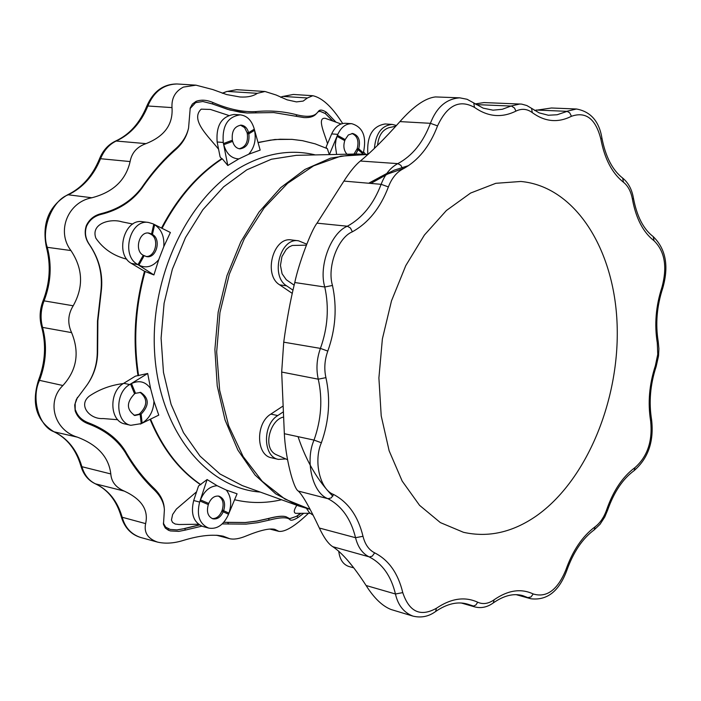 <?xml version="1.0" encoding="UTF-8"?>
<svg xmlns="http://www.w3.org/2000/svg" width="701" height="701" viewBox="0 0 701 701"><rect width="100%" height="100%" fill="white"/><g stroke="black" fill="none" stroke-linecap="round" stroke-linejoin="round"><path stroke-width="1.05" d="M190.067 108.585L195.614 102.644L202.826 101.505L212.473 103.914L227.623 109.356L240.101 112.221L247.146 113.019L273.723 112.563L304.094 117.593C309.947 117.847 314.03 116.55 316.335 113.72L317.465 112.502M247.059 113.01L229.946 110.057L212.245 103.906L202.869 101.505M332.703 120.975L325.098 113.369L333.001 121.08M86.6 226.116L86.328 225.626C84.208 232.136 85.093 238.279 88.974 244.053L89.281 244.307C85.364 238.436 84.471 232.364 86.6 226.116C89.491 219.991 94.328 216.083 101.11 214.383C118.276 210.177 131.814 201.546 141.725 188.481C151.994 173.419 163.421 160.389 175.995 149.383C182.33 143.644 186.422 136.949 188.262 129.291L188.569 128.02C186.852 135.565 182.724 142.321 176.196 148.261C163.526 159.346 152.021 172.472 141.681 187.64L141.725 188.481M77.46 397.362L75.173 403.557L75.182 410.9L74.709 405.029L76.365 399.36L86.749 385.375C94.214 375.017 97.842 363.206 97.649 349.922L97.868 320.892L101.198 291.756C103.345 274.88 99.376 259.063 89.281 244.307M164.314 508.97L164.253 508.207C163.815 501.259 160.52 494.74 154.386 488.667C143.346 478.205 133.663 465.701 125.348 451.155C117.584 438.677 105.29 429.231 88.457 422.817C81.842 420.285 77.531 416.052 75.533 410.12M289.706 518.652L296.979 516.155L289.802 518.687L285.999 516.742C282.669 515.77 276.825 516.383 268.483 518.582L256.987 521.141L245.385 522.569L223.75 522.341M223.794 522.289L245.175 522.508L256.741 521.088L268.264 518.53C276.606 516.33 282.442 515.717 285.789 516.69L285.894 516.716M170.212 529.439L176.994 529.886L184.827 528.536L177.16 529.947L170.212 529.439L165.673 527.152L163.324 523.13M303.717 513.307L298.039 517.513L296.979 516.155L300.974 513.316M296.76 516.102L300.685 513.316M168.179 528.738L168.459 530.254L170.439 530.946L178.834 531.376L185.283 530.087L184.827 528.536L199.434 524.979M184.617 528.475L199.312 524.9M303.875 117.575L273.758 112.563M195.614 102.644L196.078 101.347C201.222 99.481 206.909 99.892 213.122 102.591C228.806 109.321 243.151 112.309 256.145 111.573C270.227 110.241 283.879 111.345 297.128 114.894C307.485 117.374 314.276 116.559 317.509 112.467L318.648 111.065C320.05 109.452 322.618 109.838 326.351 112.213L325.098 113.369L320.147 111.31L318.079 111.792M324.87 113.36L320.085 111.31M365.528 154.202L363.547 151.898M342.658 123.507L341.089 121.124C331.345 106.228 321.925 97.754 312.821 95.713L307.38 97.982L303.174 101.084L296.47 101.899L287.147 99.849L276.089 94.994L264.978 91.489L236.666 89.684L227.466 91.41L257.337 93.321L264.978 91.489M257.337 93.321C253.236 96.195 247.444 97.421 239.97 96.983L226.651 94.565L212.797 89.553L195.982 85.163L183.408 87.09C175.232 91.332 171.43 98.166 172.008 107.603C173.191 124.331 164.525 136.336 146.01 143.635C137.028 146.789 131.727 152.765 130.106 161.563C125.865 180.183 113.115 192.249 91.884 197.761C67.971 202.046 56.098 231.199 70.932 250.546C82.946 268.614 83.699 287.024 73.202 305.776C67.901 314.416 67.366 323.371 71.598 332.625C79.756 352.48 76.856 370.11 62.897 385.515C46.135 401.682 54.292 430.309 77.443 437.17C97.676 444.881 108.795 457.14 110.802 473.946C111.371 481.797 115.875 487.528 124.322 491.121C141.611 499.165 148.708 509.995 145.624 523.621C143.793 532.523 147.762 538.683 157.532 542.101C165.401 543.906 174.05 543.328 183.469 540.366C199.627 535.468 212.885 534.074 223.225 536.195L229.63 538.692C233.906 539.682 239.435 538.771 246.226 535.941C260.089 530.271 269.631 528.081 274.845 529.36L278.963 531.384C285.368 532.033 295.209 526.004 308.466 513.29M326.351 112.213L336.024 122.167M298.039 517.513C293.763 520.072 291.081 520.808 289.995 519.73C287.638 517.031 280.75 517.154 269.315 520.089L268.264 518.53M222.235 523.919L246.06 524.12L257.74 522.674L269.315 520.089M185.283 530.087L201.809 526.171M168.459 530.254L165.27 528.011L163.473 524.409L164.393 509.723C163.946 502.757 160.625 496.194 154.43 490.034L154.386 488.667M75.182 410.9C77.347 417.016 81.684 421.319 88.212 423.79C104.668 429.95 116.988 439.439 125.172 452.268C133.558 466.919 143.311 479.502 154.43 490.034M86.311 386.014C93.811 375.605 97.465 363.696 97.273 350.29L97.649 349.922M88.974 244.053C98.911 258.354 102.872 274.231 100.839 291.686L97.483 321.04L97.273 350.29M86.328 225.626C89.246 219.422 94.127 215.452 100.97 213.691C118.206 209.424 131.779 200.74 141.681 187.64M196.078 101.347L192.337 104.09L190.225 108.007L188.569 128.02M310.026 513.281L295.647 513.334C293.482 512.562 293.885 509.872 296.856 505.281M198.427 524.252L178.992 524.514L175.189 524.033L172.551 522.42L171.447 520.028L172.621 514.508L176.398 509.049L196.595 491.795M208.67 528.09L202.729 526.46C193.511 522.394 190.497 513.745 193.695 500.514L198.523 485.986L207.11 479.554L199.636 502.074C196.429 515.34 199.443 524.015 208.67 528.09C216.846 529.448 223.321 525.172 228.105 515.27L228.508 514.254L221.823 511.143L222.235 510.039C224.171 503.309 222.857 498.639 218.309 496.028M150.067 419.356C162.071 448.167 178.808 469.889 200.276 484.531M117.777 419.724L103.082 418.55C89.842 419.548 77.548 405.134 89.483 395.995C99.489 389.283 110.776 385.129 123.341 383.552M130.833 425.314L124.892 423.939C109.505 421.432 108.602 391.535 123.744 383.298L135.398 376.157L147.692 373.484L129.694 384.542C114.535 392.814 115.428 422.808 130.833 425.314L141.216 423.632L140.191 414.641L138.702 414.309L139.63 413.792C147.639 405.73 147.771 398.571 140.016 392.306M152.958 223.803L154.632 224.741C161.458 229.323 164.498 236.64 163.78 246.682L170.387 232.495L152.958 223.803L148.498 222.454C130.377 219.019 120.633 254.857 137.203 264.181L153.913 274.941L144.511 271.278C134.785 306.267 132.612 341.019 137.974 375.534M144.511 271.278L131.201 263.313L138.001 264.663L143.258 255.269L146.693 256.636C156.507 258.608 161.554 239.076 152.424 234.485L150.917 234.292C159.662 238.673 155.482 257.363 145.939 256.487M126.846 259.195C113.553 255.865 103.231 248.864 95.879 238.209C90.438 223.417 110.609 218.23 121.851 221.814L132.822 224.04M253.999 128.152L254.533 130.333C256.338 139.736 254.402 147.692 248.732 154.211L260.167 150.11L253.999 128.152C251.44 120.099 246.84 115.665 240.198 114.85C227.72 116.708 222.068 125.908 223.242 142.461L227.807 165.489L222.305 158.794L221.656 158.741C197.472 174.619 177.423 197.726 161.502 228.062M221.656 158.741L220.096 156.849L217.135 141.988L223.242 142.461L223.479 143.539L232.373 140.226L232.653 141.374C233.915 145.852 236.333 148.349 239.926 148.857C246.77 147.823 249.74 142.811 248.846 133.812L247.313 133.707C248.268 142.145 245.56 147.157 239.164 148.743M218.581 149.225C209.108 137.037 189.691 119.976 201.196 109.163L210.431 109.444L228.561 115.385M291.835 139.35L274.853 139.499L258.012 142.452M326.613 148.314L326.167 146.938L331.687 133.917L337.829 134.347L337.453 135.302L345.164 139.595L344.769 140.647C343.087 146.097 343.823 150.619 346.977 154.211M327.533 143.705C324.528 133.567 316.782 117.461 325.176 118.276L341.063 123.972M227.807 165.489L238.848 158.899C231.453 158.566 226.423 153.826 223.759 144.686L223.479 143.539M222.305 158.794C198.059 174.715 177.975 197.901 162.045 228.333M163.78 246.682L158.741 259.642C152.8 266.757 146.185 268.588 138.877 265.153L138.001 264.663M153.913 274.941L158.741 259.642M145.151 271.375C135.424 306.372 133.243 341.142 138.605 375.666M123.744 383.298L129.694 384.542L131.49 383.543C139.192 379.968 145.563 381.633 150.592 388.547L147.692 373.484M150.592 388.547L153.966 401.261C153.423 411.172 149.479 418.453 142.137 423.115L141.216 423.632M140.349 424.087L158.759 415.123L153.966 401.261M150.549 419.119C162.553 448.123 179.342 469.977 200.907 484.698M193.695 500.514L199.636 502.074L200.433 499.901C204.236 490.945 209.809 486.222 217.17 485.723L207.11 479.554M217.17 485.723L226.318 490.069C231.058 496.29 231.926 503.984 228.92 513.141L228.508 514.254M228.105 515.27L237.069 493.802L226.318 490.069M234.59 499.734C250.126 503.414 265.775 503.423 281.53 499.752M362.838 154.054L363.574 151.819C366.711 136.362 362.759 126.977 351.718 123.683C345.777 123.639 341.15 127.188 337.829 134.347L329.365 154.606M329.277 154.562L327.358 148.656L315.196 143.863L302.552 140.691L292.159 139.376L280.085 139.227L270.323 140.156L258.073 142.662M248.732 154.211L238.848 158.899M306.539 508.444L309.36 512.65L313.154 515.226M208.74 503.458C211.185 497.955 214.629 495.528 219.071 496.177C224.162 498.437 225.722 503.187 223.733 510.424L223.312 511.537C220.859 517.084 217.389 519.52 212.911 518.828C207.864 516.549 206.331 511.8 208.32 504.58L208.74 503.458L200.433 499.901M212.175 518.582C216.39 518.766 219.606 516.287 221.823 511.143M135.521 393.287L140.778 392.42C149.243 398.256 149.366 405.493 141.12 414.125L134.794 415.518C126.382 409.612 126.311 402.365 134.583 393.796L135.521 393.287L131.49 383.543M134.057 415.307L138.702 414.309M148.498 222.454L142.469 221.709C124.357 218.283 114.631 254.007 131.201 263.313M153.773 224.241L151.556 233.985L152.424 234.485L154.632 224.741M143.258 255.269C134.093 250.792 139.043 231.172 148.849 233.065L151.556 233.985L150.049 233.784L150.917 234.292M150.049 233.784L148.086 233.004M240.198 114.85L234.073 114.465C221.604 116.313 215.961 125.488 217.135 141.988M254.27 129.194L248.575 132.673L248.846 133.812L254.533 130.333M232.373 140.226C231.461 131.253 234.406 126.224 241.205 125.137C244.859 125.628 247.322 128.134 248.575 132.673L247.041 132.559L247.313 133.707M247.041 132.559L244.553 127.582L240.434 125.129M363.574 151.819L362.767 154.054M336.611 154.439L335.323 145.431L335.954 140.121L337.453 135.302M351.718 123.683L345.558 123.288C339.626 123.245 334.999 126.785 331.687 133.917M363.241 152.792L358.728 148.805L355.696 154.01M345.164 139.595L348.327 134.978L352.699 133.47C358.667 135.372 360.682 140.48 358.728 148.805L357.186 148.691L353.987 154.054M357.186 148.691C359.122 140.945 357.37 135.88 351.92 133.47M347.135 559.74L353.418 567.424M338.732 551.117C339.713 559.451 343.131 564.585 348.984 566.531L353.733 567.836M282.582 406.343L270.84 414.098C255.418 423.176 256.014 455.352 271.567 457.806L278.463 459.4L285.806 458.936M287.524 459.698L276.352 454.721C262.034 448.5 270.113 419.829 283.213 417.156M282.906 412.135L277.754 415.553C262.323 424.666 262.91 456.947 278.463 459.4M294.157 285.184L286.297 279.743L282.091 273.793L280.453 265.407L281.942 256.619L286.201 249.442L289.11 246.962L292.282 245.464L306.346 245.157M306.731 244.167L298.556 240.811L291.537 239.952C273.241 236.403 263.006 274.994 279.681 284.851L292.291 293.412M298.556 240.811C280.251 237.253 269.99 275.984 286.665 285.868L293.009 290.188M377.559 145.344C378.514 135.74 382.352 129.843 389.064 127.643L395.82 126.206M396.451 125.505L392.245 124.419L385.156 123.972C372.59 126.014 366.798 135.906 367.797 153.65L367.946 154.5M392.245 124.419C381.712 125.426 375.771 133.435 374.404 148.428M319.349 528.028L355.547 537.711C357.904 547.139 362.426 553.527 369.112 556.866C382.29 563.525 391.07 575.907 395.46 594.001C397.984 605.217 403.802 612.578 412.915 616.1L391.097 609.519C382.352 606.085 374.019 598.084 366.097 585.51C353.444 565.917 342.342 552.984 332.791 546.701C328.471 544.055 323.985 537.833 319.349 528.028C309.719 507.533 302.709 495.213 298.328 491.077C293.263 488.615 285.325 456.36 284.343 433.709L281.679 372.056L283.73 342.176C286.744 319.963 290.433 300.081 294.779 282.529C298.582 263.97 311.148 230.401 317.027 223.155L343.911 181.086C349.983 171.666 355.46 164.972 360.332 161.02C371.109 152.231 384.314 139.087 399.938 121.597C413.432 106.324 425.262 98.105 435.409 96.931L459.76 97.833C446.353 98.78 436.565 107.279 430.405 123.315L399.938 121.597M516.234 594.685L530.859 598.759L527.871 597.611L530.981 596.972L533.207 593.966C546.649 597.997 557.514 590.04 565.795 570.079C572.664 550.653 582.417 536.239 595.053 526.828L594.185 529.886L600.03 524.304L604.779 516.952L607.574 510.258C613.988 492.067 622.83 478.871 634.09 470.66L635.036 467.558C647.479 456.491 652.684 441.017 650.659 421.152C647.68 402.917 649.249 384.42 655.391 365.659L656.145 366.579L658.546 355.942L658.896 348.695L658.23 341.694C655.347 323.993 656.846 306.162 662.725 288.207L661.981 287.182C667.431 266.836 664.802 251.37 654.077 240.785C643.22 232.381 636.017 218.581 632.46 199.399C631.031 191.601 628.035 185.888 623.478 182.251L622.654 178.072C612.49 170.159 605.576 156.814 601.914 138.018L600.862 139.166C595.727 118.855 585.931 111.231 571.464 116.278C558.022 123.069 544.957 121.851 532.287 112.624L531.577 108.34L526.872 105.553L521.702 104.116L484.005 102.574L475.164 103.941M534.626 110.469L551.459 107.998L576.45 108.997L566.715 111.319L536.195 110.039M536.361 515.927C586.719 480.5 619.903 399.763 617.117 324.493C614.514 249.267 575.1 186.343 520.817 181.471L495.8 183.311L470.599 193.055L446.397 210.51L424.394 235.054L405.765 265.653L391.491 300.869L382.378 338.951L378.899 377.953L381.213 415.877L389.143 450.813L402.181 481.088L419.566 505.333L440.359 522.596L463.484 532.304C488.325 537.833 512.624 532.374 536.361 515.927M296.26 155.342L271.375 159.241L246.813 169.826L223.628 186.843L202.869 209.722L185.502 237.569L172.358 269.228L164.095 303.279L161.09 338.197L163.473 372.38L171.07 404.311L183.469 432.613L200.03 456.123L219.948 473.972L242.292 485.591L298.906 506.026L275.712 493.863L255.05 475.015L237.876 450.086L225.047 419.987L217.24 385.944L214.892 349.44L218.169 312.12L226.949 275.695L240.793 241.836L259.028 212.052L280.777 187.596L304.988 169.423L330.574 158.146L356.432 154.001L296.26 155.342M386.689 173.524L368.708 183.241M367.937 154.43L340.835 156.157L313.645 165.839L287.647 183.294L264.137 207.925L244.351 238.682L229.35 274.135L219.956 312.532L216.67 351.92L219.65 390.291L228.649 425.717L243.124 456.517L262.235 481.307L284.948 499.094L310.105 509.312M212.245 103.906L213.122 102.591M227.764 522.473L228.535 524.094M295.866 116.182L297.128 114.894M312.821 95.713L293.316 94.451L283.143 96.414L307.38 97.982M280.899 97.36L282.24 96.572L293.316 94.451M256.145 111.573L255.383 112.914M222.48 93.286L226.607 91.559L236.666 89.684M130.106 161.563L100.541 158.715C104.09 150.128 109.417 144.178 116.541 140.866C130.614 134.277 141.05 122.649 147.867 105.991L146.737 106.289C153.168 91.472 163.237 84.032 176.941 83.971C163.482 84.435 153.791 91.778 147.867 105.991L172.008 107.603M176.196 148.261L175.995 149.383M91.884 197.761L68.26 194.799C82.806 187.772 93.566 175.749 100.541 158.715L99.454 158.934C102.916 150.426 108.34 144.45 115.718 140.989L146.01 143.635M99.454 158.934C92.418 176.065 81.728 188.061 67.401 194.913L68.26 194.799C52.356 200.223 40.728 229.166 47.291 247.322L70.932 250.546M100.97 213.691L101.11 214.383M71.598 332.625L42.559 327.393C40.176 318.508 40.702 309.588 44.128 300.641C50.919 282.967 51.97 265.197 47.291 247.322L46.31 246.813C41.823 223.321 48.86 206.015 67.401 194.913M62.897 385.515L39.501 380.354C46.248 362.601 47.274 344.953 42.559 327.393L41.587 326.815C39.238 318.096 39.738 309.395 43.094 300.694L73.202 305.776M41.587 326.815C46.362 344.498 45.328 362.338 38.476 380.319L39.501 380.354C30.87 398.44 39.09 426.743 54.205 431.834L77.443 437.17M124.322 491.121L95.555 483.865C88.931 480.737 84.374 475.015 81.886 466.7C77.022 450.165 67.795 438.537 54.205 431.834L53.854 431.72C36.382 420.749 31.256 403.618 38.476 380.319M125.172 452.268L125.348 451.155M145.624 523.621L122.202 517.259C117.523 501.224 108.646 490.095 95.555 483.865L95.257 483.76C88.151 480.369 83.366 474.437 80.895 465.981L81.886 466.7L110.802 473.946M88.212 423.79L88.457 422.817M122.202 517.259C124.971 527.415 131.026 534.136 140.366 537.395C130.815 534.39 124.419 527.424 121.185 516.488L122.202 517.259M217.722 535.292L227.58 537.886M270.963 529.01L277.517 530.657M289.995 519.73L289.057 518.293M315.354 154.912C292.089 149.304 268.501 152.695 244.588 165.094C189.997 193.607 149.883 274.853 154.588 352.217C158.943 429.695 205.989 488.133 260.264 492.076M228.92 513.141L222.235 510.039M200.004 501.022L208.32 504.58M142.137 423.115L141.12 414.125L139.63 413.792M130.552 384.052L134.583 393.796M138.877 265.153L144.134 255.76M223.759 144.686L232.653 141.374M362.846 153.826L358.342 149.848L356.8 149.725M337.058 136.353L344.769 140.647M408.613 165.594L394.277 170.15L380.108 177.002M298.048 436.662C306.206 461.083 317.798 480.921 332.826 496.168M277.754 415.553L270.84 414.098M286.665 285.868L279.681 284.851M368.796 153.721L367.797 153.65M600.862 139.166C604.648 158.961 612.183 173.322 623.478 182.251M519.923 103.967L511.082 106.026L502.258 109.295L493.031 110.171L483.226 108.164L473.753 102.933L474.472 107.384C487.94 116.865 501.75 118.11 515.918 111.117C521.675 108.322 527.134 108.821 532.287 112.624M474.472 107.384C459.47 99.104 447.159 105.264 437.547 125.882C429.792 146.369 418.199 160.757 402.768 169.046C396.459 172.411 391.666 178.369 388.398 186.922C380.424 207.934 368.419 222.892 352.384 231.794C337.943 237.543 326.903 267.116 332.476 285.456C337.181 307.345 335.621 329.216 327.796 351.087C324.607 360.034 323.985 368.884 325.921 377.646C330.662 399.088 329.146 420.793 321.373 442.769C313.242 461.302 320.12 489.762 333.658 494.52C348.327 502.328 358.115 516.251 363.004 536.291C365.028 544.432 368.919 549.952 374.667 552.852C388.731 560.011 398.089 573.269 402.76 592.617C409.218 611.929 420.434 617.152 436.399 608.275C451.058 598.339 464.833 596.323 477.732 602.229C482.971 604.586 488.422 603.78 494.074 599.811C507.971 590.154 521.009 588.209 533.207 593.966M635.036 467.558C622.83 476.522 613.401 490.507 606.742 509.522C604.06 517.242 600.161 523.007 595.053 526.828M661.981 287.182C655.856 305.899 654.296 324.51 657.301 343.034L657.748 354.312L655.391 365.659M622.654 178.072C628.324 182.672 631.925 189.393 633.45 198.225L632.46 199.399M633.45 198.225C636.911 216.425 643.492 229.209 653.183 236.579L654.077 240.785M658.23 341.694L657.301 343.034M656.145 366.579C650.248 384.595 648.732 402.304 651.597 419.697L650.659 421.152M607.574 510.258L606.742 509.522M462.52 603.132L474.761 606.9C481.21 608.529 487.397 607.189 493.32 602.895C503.888 595.526 513.693 593.107 522.727 595.631L527.871 597.611L517.583 594.746M594.185 529.886C582.47 538.543 573.304 552.169 566.688 570.763L565.795 570.079M412.915 616.1C421.161 618.098 428.74 616.556 435.654 611.474C447.036 603.727 457.622 601.265 467.418 604.087L473.578 606.058L475.891 604.972L477.732 602.229M493.32 602.895L494.074 599.811M402.76 592.617L395.46 594.001L366.097 585.51M435.654 611.474L436.399 608.275M374.667 552.852L372.292 556.121L369.506 556.944L332.791 546.701M298.328 491.077L328.007 498.709C341.764 505.973 350.947 518.977 355.547 537.711L363.004 536.291M333.658 494.52L331.222 497.885L328.007 498.709C312.646 493.355 304.786 461.1 314.022 440.097L284.343 433.709M283.73 342.176L320.418 348.397C316.721 358.763 316.002 369.024 318.263 379.18C322.723 399.228 321.312 419.531 314.022 440.097L321.373 442.769M325.921 377.646L318.263 379.18L281.679 372.056M294.779 282.529L324.782 287.007C329.216 307.476 327.761 327.937 320.418 348.397L327.796 351.087M332.476 285.456L324.782 287.007C318.429 266.222 330.977 232.688 347.372 226.221L317.027 223.155M360.332 161.02L397.809 163.631C390.483 167.513 384.928 174.409 381.125 184.319C373.651 203.965 362.399 217.941 347.372 226.221L350.439 228.018L352.384 231.794M388.398 186.922L381.125 184.319L343.911 181.086M437.547 125.882L430.405 123.315C423.132 142.478 412.267 155.911 397.809 163.631L400.867 165.331L402.768 169.046M515.918 111.117L514.499 108.033L511.485 106.07L476.172 104.607M531.577 108.34L539.157 112.87L548.313 115.244L557.129 114.754L567.118 111.363L569.711 112.843L571.464 116.278M367.929 154.395L356.432 154.001M310.131 509.355L298.906 506.026M280.663 97.246L282.24 96.572M176.941 83.971L195.982 85.163M226.607 91.559L222.27 93.215M115.718 140.989C129.519 134.592 139.858 123.026 146.737 106.289M43.094 300.694C49.981 282.81 51.059 264.847 46.31 246.813M80.895 465.981C76.023 449.543 67.016 438.116 53.854 431.72M157.532 542.101L140.366 537.395M164.253 508.207L164.393 509.723M95.257 483.76C107.866 489.666 116.506 500.575 121.185 516.488M229.551 538.666L216.346 535.205M269.789 529.062L278.919 531.376M291.511 139.333L292.159 139.376M404.486 168.135L387.592 174.05L370.864 183.425M662.725 288.207C669.052 266.143 665.871 248.934 653.183 236.579M634.09 470.66C648.25 458.305 654.086 441.315 651.597 419.697M530.859 598.759C547.025 600.696 558.969 591.364 566.688 570.763M474.761 606.9L461.398 603.035M473.753 102.933L467.076 99.279L459.76 97.833M601.914 138.018C599.127 121.255 590.636 111.582 576.45 108.997"/></g></svg>
